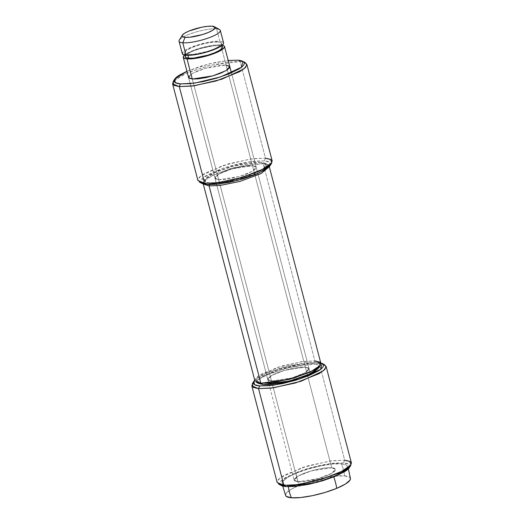 <?xml version="1.0" encoding="UTF-8"?>
<svg xmlns="http://www.w3.org/2000/svg" width="524" height="524" viewBox="0 0 524 524"><rect width="100%" height="100%" fill="white"/><g stroke="black" fill="none" stroke-linecap="round" stroke-linejoin="round"><path stroke-width="0.39" stroke-dasharray="2.62 1.97" d="M199.336 182.018L197.876 179.706L200.816 175.868L223.028 165.532L250.387 159.021L265.465 158.163L264.306 160.875L250.066 161.68L224.226 167.831L203.247 177.59L201.851 183.407M186.917 71.277L209.292 63.856L228.182 60.45L215.168 62.513L201.465 66.004L186.917 71.277M174.066 80.46L187.703 72.567L210.386 65.251L240.11 61.511L237.889 60.195L240.11 61.511L228.608 61.911L208.002 65.854L184.677 73.897L173.031 81.751M272.198 160.973L265.465 158.163L240.11 61.511L265.465 158.163L252.345 158.752L228.529 163.829L204.93 173.149L199.146 177.4L197.921 180.459M252.483 165.754L226.067 65.074L252.483 165.754L231.962 168.905L218.849 174.079L214.958 178.14L218.698 179.699L239.219 176.549L252.326 171.374L256.223 167.313L252.483 165.754L246.64 165.918L239.114 167.117L231.051 169.173L223.683 171.767L218.122 174.505L215.226 176.981L215.423 178.802L218.698 179.699L192.282 79.026L218.698 179.699L224.541 179.536L232.06 178.337L240.123 176.28L247.492 173.686L253.053 170.948L255.948 168.473L255.751 166.652L252.483 165.754L256.223 167.313L252.326 171.374L239.219 176.549L218.698 179.699L271.517 381.053L292.038 377.909L305.151 372.728L309.042 368.667L305.302 367.108L252.483 165.754L305.302 367.108L284.781 370.258L271.674 375.433L267.777 379.494L271.517 381.053L218.698 179.699L214.958 178.14L218.849 174.079L231.962 168.905L252.483 165.754L246.64 165.918L239.114 167.117L231.051 169.173L223.683 171.767L218.122 174.505L215.226 176.981L215.423 178.802L218.698 179.699L224.541 179.536L232.06 178.337L240.123 176.28L247.492 173.686L253.053 170.948L255.948 168.473L255.751 166.652L252.483 165.754M183.302 56.638A21.333 4.651 165.3 0 1 198.485 48.627A21.333 4.651 165.3 0 1 220.787 44.94L331.718 467.788L305.302 367.108L309.042 368.667L305.151 372.728L292.038 377.909L271.517 381.053L277.36 380.889L284.886 379.69L292.949 377.64L300.317 375.04L305.878 372.302L308.774 369.833L308.577 368.005L305.302 367.108L299.459 367.272L291.94 368.47L283.877 370.527L276.508 373.121L270.947 375.865L268.052 378.335L268.249 380.155L271.517 381.053L267.777 379.494L188.542 77.46L192.439 73.399L205.546 68.225L226.067 65.074L220.224 65.238L212.705 66.437L204.642 68.493L197.273 71.087L191.712 73.832L188.81 76.301M245.429 62.756L240.11 61.511L243.883 62.14M201.76 183.361L201.314 183.053C200.292 182.254 200.175 181.219 200.974 179.955C201.766 178.691 203.41 177.289 205.899 175.756L215.351 171.093L227.881 166.684L241.584 163.187L254.376 161.15L264.306 160.875C266.991 161.091 268.845 161.595 269.867 162.401C270.888 163.2 271 164.235 270.207 165.499M229.787 66.555L229.335 65.972L226.067 65.074M270.227 165.466L269.395 162.086L264.306 160.875L265.465 158.163M256.131 382.12L257.448 376.645L277.189 367.462L301.51 361.671L314.911 360.912L313.752 363.623L301.182 364.337L278.388 369.761L259.878 378.374L258.64 383.502M320.898 363.407L314.911 360.912L263.146 163.58L260.926 162.27L265.36 163.305L264.122 168.433L245.612 177.047L222.818 182.47L210.248 183.19L205.343 181.841L205.041 179.103L209.39 175.396L217.729 171.289L228.785 167.392L240.876 164.313L252.162 162.512L260.926 162.27L265.832 163.612L266.133 166.35L261.784 170.058L253.446 174.171L242.389 178.062L230.298 181.14L219.012 182.942L210.248 183.19L209.607 184.697L210.248 183.19L205.755 182.116L205.028 179.129L214.735 172.593L234.169 165.885L260.926 162.27L263.146 163.58L234.601 167.444L213.871 174.597L203.515 181.573L203.417 184.022L203.102 183.4L204.196 180.688L209.331 176.902L230.311 168.623L251.481 164.11L263.146 163.58L314.911 360.912L303.245 361.436L282.076 365.949L261.103 374.228L255.961 378.014L254.874 380.725M265.36 163.305L267.869 164.687L263.146 163.58L269.126 166.082L269.166 166.776L269.022 165.787M258.568 383.463L258.168 383.195L257.867 380.457L262.216 376.756L270.554 372.643L281.611 368.745L293.702 365.667L304.988 363.866L313.752 363.623L318.658 364.966L318.959 367.704M318.972 367.678L318.245 364.691L313.752 363.623L314.911 360.912M350.471 478.713A33.523 7.31 -14.7 0 0 344.543 475.877A34.132 28.276 94.6 0 0 341.373 463.799A33.523 7.31 165.3 0 1 347.183 466.039A33.523 7.31 165.3 0 1 333.533 476.27A33.523 7.31 165.3 0 1 288.279 485.722A34.132 28.276 94.6 0 0 288.383 486.724A34.132 28.276 -85.4 0 1 288.279 485.722A33.523 7.31 165.3 0 1 282.344 482.886A33.523 7.31 165.3 0 1 296.112 473.251A34.132 17.6 -112.4 0 0 297.363 479.264A34.132 17.6 -112.4 0 0 299.283 485.329A33.523 7.31 -14.7 0 0 285.639 495.553M188.568 77.545L294.193 480.174L267.777 379.494L271.674 375.433L284.781 370.258L305.302 367.108L331.718 467.788L311.197 470.932L298.084 476.113L294.193 480.174L297.933 481.733L271.517 381.053L297.933 481.733L318.454 478.582L331.561 473.408L335.458 469.347L331.718 467.788L334.987 468.685L335.19 470.506L332.288 472.976L326.727 475.72L319.358 478.314L311.295 480.37L303.776 481.569L297.933 481.733L294.665 480.836L294.462 479.008L297.363 476.539L302.918 473.801L310.287 471.2L318.35 469.15L325.876 467.945L331.718 467.788A21.333 4.651 -14.7 0 0 309.415 471.469A21.333 4.651 -14.7 0 0 294.233 479.48A21.333 4.651 -14.7 0 0 297.933 481.733L192.282 79.026L297.933 481.733A21.333 4.651 -14.7 0 0 320.229 478.045A21.333 4.651 -14.7 0 0 335.419 470.035A21.333 4.651 -14.7 0 0 331.718 467.788L220.787 44.94L214.945 45.103L207.419 46.302L199.356 48.359L191.987 50.952L184.527 55.059M222.425 47.664A19.198 4.185 -14.7 0 0 219.097 45.64A19.198 4.185 -14.7 0 0 199.028 48.955A19.198 4.185 -14.7 0 0 185.358 56.166M187.736 54.568A19.198 4.185 165.3 0 1 184.409 52.544A19.198 4.185 165.3 0 1 198.072 45.333A19.198 4.185 165.3 0 1 218.148 42.012L212.888 42.162L206.115 43.243L198.858 45.09L192.229 47.429L187.225 49.891L184.618 52.118L184.795 53.756L187.736 54.568L192.996 54.417L207.026 51.49L213.654 49.158L218.659 46.688L221.272 44.461L221.089 42.824L218.148 42.012A19.198 4.185 165.3 0 1 221.475 44.036A19.198 4.185 165.3 0 1 207.812 51.247A19.198 4.185 165.3 0 1 187.736 54.568M179.077 40.531A21.333 4.651 165.3 0 1 194.26 32.521A21.333 4.651 165.3 0 1 216.563 28.833L219.838 41.317A21.333 4.651 -14.7 0 0 197.535 44.999A21.333 4.651 -14.7 0 0 182.352 53.016M220.054 29.947A21.333 4.651 -14.7 0 0 216.563 28.833L212.122 26.2L216.563 28.833A21.333 4.651 -14.7 0 0 196.467 31.859A21.333 4.651 -14.7 0 0 179.942 39.287M333.533 476.27A34.132 17.6 67.6 0 1 333.775 476.919A34.132 17.6 -112.4 0 0 333.533 476.27L342.27 471.96L346.829 468.076C347.563 466.91 347.458 465.954 346.515 465.214L341.373 463.799A34.132 28.276 -85.4 0 1 344.543 475.877A33.523 7.31 -14.7 0 0 299.283 485.329A34.132 17.6 67.6 0 1 297.363 479.264A34.132 17.6 67.6 0 1 296.112 473.251A33.523 7.31 165.3 0 1 341.373 463.799L332.19 464.054L320.367 465.941L307.699 469.17L296.112 473.251L287.381 477.561L282.822 481.438C282.089 482.611 282.194 483.567 283.137 484.307L288.279 485.722L297.455 485.46L309.284 483.573L321.952 480.351L333.533 476.27M285.619 495.521L285.993 493.523L290.545 489.639L299.283 485.329L310.87 481.248L323.537 478.026L335.36 476.139L344.543 475.877L349.678 477.292L350.458 478.497M223.532 43.564A21.333 4.651 -14.7 0 0 219.838 41.317L216.563 28.833M182.778 54.365L182.581 52.544L185.476 50.068L191.037 47.33L198.406 44.736L206.469 42.68L213.995 41.481L219.838 41.317L223.106 42.215L223.552 42.798M222.307 45.149L220.787 44.94A21.333 4.651 165.3 0 1 224.488 47.193M185.745 57.385L185.568 55.74L188.175 53.52L193.179 51.051L199.814 48.712L213.838 45.785L219.097 45.64L222.038 46.446L222.445 46.97M278.572 484.052L277.117 481.739L280.052 477.895L302.263 467.559L329.622 461.048L344.7 460.19L343.541 462.902L329.301 463.714L303.462 469.864L282.482 479.624L281.087 485.44M253.302 382.494L266.945 374.601L289.621 367.285L319.345 363.545L317.131 362.228L307.195 362.503L294.409 364.547L280.7 368.038L268.17 372.446L258.725 377.11L254.723 380.155L267.554 372.708L288.993 365.772L317.131 362.228L319.345 363.545L307.85 363.944L287.237 367.881L263.913 375.931L252.267 383.778M351.434 463L344.7 460.19L319.345 363.545L344.7 460.19L331.581 460.786L307.765 465.862L284.165 475.176L278.388 479.434L277.157 482.486M324.664 364.789L319.345 363.545L323.125 364.173M280.995 485.388L280.55 485.086C279.528 484.287 279.41 483.252 280.209 481.988C281.002 480.724 282.646 479.322 285.135 477.79L294.586 473.126L307.116 468.711L320.819 465.22L333.611 463.183L343.541 462.902C346.226 463.118 348.08 463.629 349.102 464.428C350.124 465.233 350.235 466.268 349.442 467.532M331.718 467.788L325.876 467.945L318.35 469.15L310.287 471.2L302.918 473.801L297.363 476.539L294.462 479.008L294.665 480.836L297.933 481.733L303.776 481.569L311.295 480.37L319.358 478.314L326.727 475.72L332.288 472.976L335.19 470.506L334.987 468.685L331.718 467.788M317.131 362.228L320.747 362.831L317.131 362.228M271.517 381.053L277.36 380.889L284.886 379.69L292.949 377.64L300.317 375.04L305.878 372.302L308.774 369.833L308.577 368.005L305.302 367.108L299.459 367.272L291.94 368.47L283.877 370.527L276.508 373.121L270.947 375.865L268.052 378.335L268.249 380.155L271.517 381.053M349.462 467.5L348.63 464.12L343.541 462.902L344.7 460.19M229.807 66.64L310.667 374.856M205.028 179.129L203.515 181.573M203.253 183.976L203.102 183.4M269.277 166.658L269.126 166.082M282.351 482.958L282.691 486.062M184.887 55.125L184.376 53.16M347.143 465.96L348.368 468.836M222.025 45.385L221.514 43.42M310.365 373.704L231.431 72.823"/><path stroke-width="0.79" d="M201.851 183.407L206.869 184.586L204.655 183.269L199.336 182.018L201.851 183.407M180.459 83.906L175.37 82.687L174.538 79.307L186.917 71.277L179.49 75.076C176.994 76.615 175.357 78.01 174.558 79.281C173.765 80.545 173.876 81.574 174.898 82.379C175.92 83.178 177.774 83.689 180.459 83.906L179.3 86.617L180.459 83.906L190.389 83.63L203.181 81.587L216.884 78.096L229.414 73.681L238.865 69.024C241.354 67.485 242.998 66.09 243.791 64.819C244.59 63.555 244.472 62.526 243.45 61.721C242.429 60.922 240.575 60.411 237.889 60.195L242.913 61.374L241.518 67.183L220.538 76.943L194.699 83.093L180.459 83.906M228.182 60.45L237.889 60.195L227.96 60.47M174.538 79.307L173.031 81.751L173.909 85.327L179.3 86.617L172.566 83.807L174.066 80.46M172.566 83.807L197.921 180.459L204.655 183.269L179.3 86.617L204.655 183.269L217.774 182.673L241.59 177.597L265.19 168.283L270.967 164.025L272.198 160.973L246.843 64.321L245.612 67.373L239.835 71.631L216.235 80.945L192.419 86.021L179.3 86.617L194.378 85.759L221.737 79.248L243.948 68.913L246.883 65.068L245.429 62.756L242.913 61.374M226.067 65.074L229.807 66.64L225.916 70.701L212.803 75.875L192.282 79.026L188.568 77.545L183.282 57.411M243.883 62.14L246.843 64.321M270.207 165.499C269.408 166.763 267.764 168.165 265.275 169.697L255.83 174.361L243.3 178.776L229.591 182.267L216.805 184.304L206.869 184.586C204.19 184.363 202.336 183.858 201.314 183.053M188.81 76.301L189.013 78.122L192.282 79.026L198.124 78.862L205.65 77.663L213.713 75.607L221.082 73.013L226.637 70.268L229.538 67.799L229.787 66.555M204.655 183.269L206.869 184.586L237.195 180.485L259.223 172.881L270.227 165.466L271.733 163.03L260.087 170.876L236.763 178.926L216.15 182.869L204.655 183.269M265.465 158.163L270.856 159.447L271.733 163.03M258.64 383.502L263.074 384.544L260.854 383.227L256.131 382.12L258.64 383.502M203.417 184.022L209.089 185.896L209.607 184.697L209.089 185.896L203.417 184.022M203.102 183.4L254.874 380.725L260.854 383.227L209.089 185.896L260.854 383.227L272.519 382.697L293.689 378.184L314.669 369.905L319.804 366.125L320.898 363.407L269.126 166.082M269.166 166.776L261.135 173.529L240.116 181.369L220.139 185.45L209.089 185.896L220.139 185.45L240.123 181.369L261.149 173.529L269.166 166.77M318.959 367.704L314.61 371.411L306.271 375.525L295.215 379.415L283.124 382.5L271.838 384.295L263.074 384.544L258.168 383.195M269.022 165.787L267.869 164.687M260.854 383.227L263.074 384.544L289.831 380.922L309.265 374.221L318.972 367.678L320.485 365.235L310.129 372.21L289.399 379.369L260.854 383.227M314.911 360.912L319.706 362.051L320.485 365.235M285.639 495.553A33.523 7.31 -14.7 0 0 291.442 497.8A34.132 28.276 -85.4 0 1 288.383 486.724A34.132 28.276 94.6 0 0 291.442 497.8A33.523 7.31 -14.7 0 0 336.703 488.348A33.523 7.31 -14.7 0 0 350.471 478.713M184.527 55.059L183.531 56.166L183.734 57.987L187.002 58.891L192.282 79.026L187.002 58.891A21.333 4.651 165.3 0 1 183.302 56.638M185.358 56.166A19.198 4.185 -14.7 0 0 188.692 58.19L188.175 56.232M182.352 53.016A21.333 4.651 -14.7 0 0 186.053 55.262L182.778 42.778A21.333 4.651 165.3 0 1 179.077 40.531M185.096 37.361A17.063 3.72 165.3 0 1 182.83 34.558A17.063 3.72 165.3 0 1 196.055 28.617A17.063 3.72 165.3 0 1 212.122 26.2L207.452 26.331L201.432 27.287L189.085 31.008L184.638 33.202L182.319 35.18L182.483 36.641L185.096 37.361L189.773 37.23L202.238 34.623L208.133 32.547L212.58 30.353L214.899 28.375L214.742 26.921L212.122 26.2A17.063 3.72 165.3 0 1 214.925 27.091A17.063 3.72 165.3 0 1 204.877 33.772A17.063 3.72 165.3 0 1 185.096 37.361L182.778 42.778L185.096 37.361M179.942 39.287A21.333 4.651 -14.7 0 0 182.778 42.778A21.333 4.651 -14.7 0 0 207.504 38.298A21.333 4.651 -14.7 0 0 220.054 29.947M333.775 476.919A34.132 17.6 67.6 0 1 336.703 488.348A34.132 17.6 -112.4 0 0 333.775 476.919M350.458 478.497L349.999 480.161L345.44 484.038L336.703 488.348L325.122 492.429L312.455 495.658L300.625 497.545L291.442 497.8L286.307 496.385L285.619 495.521M216.563 28.833A21.333 4.651 165.3 0 1 220.257 31.08A21.333 4.651 165.3 0 1 205.074 39.097A21.333 4.651 165.3 0 1 182.778 42.778L186.053 55.262A21.333 4.651 -14.7 0 0 208.349 51.581A21.333 4.651 -14.7 0 0 223.532 43.564M223.552 42.798L223.303 44.036L220.407 46.512L214.847 49.249L207.478 51.843L199.415 53.9L191.889 55.099L186.053 55.262L182.778 54.365M187.939 55.328L188.692 58.19A19.198 4.185 -14.7 0 0 208.762 54.876A19.198 4.185 -14.7 0 0 222.425 47.664M224.488 47.193A21.333 4.651 165.3 0 1 209.299 55.203A21.333 4.651 165.3 0 1 187.002 58.891L192.845 58.727L200.364 57.522L208.428 55.472L215.796 52.878L221.357 50.134L224.259 47.664L224.056 45.837L222.307 45.149M222.445 46.97L222.222 48.09L219.608 50.311L214.611 52.78L207.976 55.118L193.946 58.046L188.692 58.19L185.745 57.385M281.087 485.44L286.111 486.613L283.89 485.296L278.572 484.052L281.087 485.44M259.694 385.939L254.605 384.721L253.773 381.341L254.723 380.155L253.793 381.308C253 382.572 253.112 383.607 254.133 384.406C255.155 385.212 257.009 385.723 259.694 385.939L258.535 388.651L259.694 385.939L269.624 385.657L282.416 383.62L296.119 380.129L308.649 375.715L318.101 371.051C320.59 369.518 322.234 368.117 323.026 366.852C323.825 365.588 323.708 364.553 322.686 363.754L320.747 362.831L322.149 363.401L320.754 369.217L299.774 378.976L273.934 385.127L259.694 385.939M253.773 381.341L252.267 383.778L253.144 387.36L258.535 388.651L251.802 385.841L253.302 382.494M251.802 385.841L277.157 482.486L283.89 485.296L258.535 388.651L283.89 485.296L297.01 484.707L320.826 479.63L344.425 470.31L350.209 466.059L351.434 463L326.079 366.355L324.854 369.407L319.07 373.664L295.471 382.979L271.655 388.055L258.535 388.651L273.613 387.786L300.973 381.276L323.184 370.946L326.125 367.101L324.664 364.789L322.149 363.401M323.125 364.173L326.079 366.355M349.442 467.532C348.643 468.797 347.006 470.198 344.51 471.731L335.065 476.395L322.535 480.803L308.833 484.294L296.04 486.338L286.111 486.613C283.425 486.396 281.571 485.886 280.55 485.086M283.89 485.296L286.111 486.613L316.431 482.512L338.458 474.914L349.462 467.5L350.969 465.057L339.323 472.91L315.998 480.953L295.392 484.897L283.89 485.296M344.7 460.19L350.091 461.48L350.969 465.057M282.691 486.062L285.678 495.639M185.326 56.789L184.887 55.125M182.313 53.703L179.038 41.219M182.313 35.193L179.293 40.073M348.368 468.836L350.471 478.641M214.486 26.75L219.517 29.527M223.578 42.876L220.303 30.392M222.464 47.042L222.025 45.385M310.667 374.856L310.365 373.704M231.431 72.823L224.527 46.498"/></g></svg>

